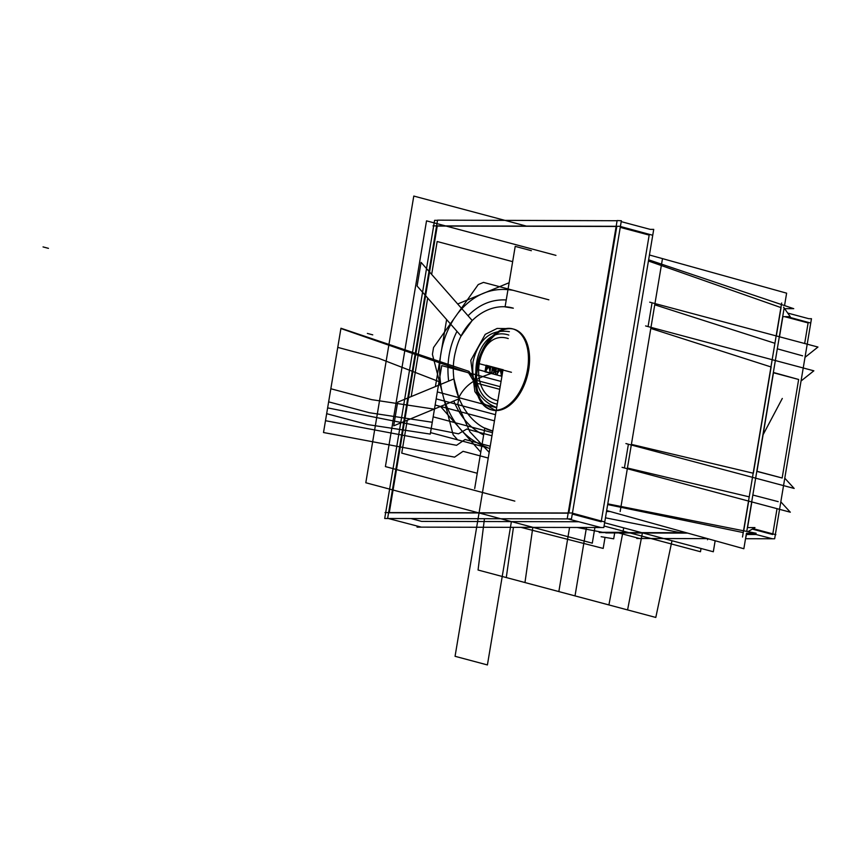 <?xml version="1.0" encoding="UTF-8"?>
<svg xmlns="http://www.w3.org/2000/svg" width="861" height="861" viewBox="0 0 861 861"><rect width="100%" height="100%" fill="white"/><g stroke="black" fill="none" stroke-linecap="round" stroke-linejoin="round"><path stroke-width="1.29" d="M604.756 521.97L571.779 512.995L385.018 512.586L385.663 512.758L384.706 518.494L571.467 518.903L621.362 220.739L617.122 220.556L567.227 518.72L600.903 527.524M617.1 220.728L437.549 220.158L387.654 518.322L421.33 527.136M437.517 220.33L434.601 220.33L433.675 225.883M652.735 235.268L619.759 226.303L432.997 225.883L433.643 226.056L385.696 512.586M389.29 512.596L437.237 226.066L389.29 512.596L437.237 226.066L389.29 512.596L437.237 226.066L616.142 226.465M616.81 226.465L568.863 512.995M568.163 513.156L389.258 512.769M509.884 328.654A41.855 25.109 -75.1 0 0 477.381 369.563A41.855 25.109 -75.1 0 0 496.184 410.568A41.855 25.109 -75.1 0 0 528.686 369.67A41.855 25.109 -75.1 0 0 509.884 328.654A41.855 25.109 -75.1 0 0 477.381 369.563A41.855 25.109 -75.1 0 0 496.184 410.568A41.855 25.109 -75.1 0 0 528.686 369.67A41.855 25.109 -75.1 0 0 509.884 328.654A41.855 25.109 -75.1 0 0 477.381 369.563A41.855 25.109 -75.1 0 0 496.184 410.568A41.855 25.109 -75.1 0 0 528.686 369.67A41.855 25.109 -75.1 0 0 509.884 328.654A41.855 25.109 -75.1 0 0 477.381 369.563A41.855 25.109 -75.1 0 0 496.184 410.568A41.855 25.109 -75.1 0 0 528.686 369.67A41.855 25.109 -75.1 0 0 509.884 328.654L497.12 328.439L485.227 334.369L470.795 360.318L474.874 391.604L483.548 403.465L495.129 410.266L483.548 403.465L474.874 391.604L470.795 360.318L485.227 334.369L497.12 328.439L509.884 328.654L497.12 328.439L485.227 334.369L470.795 360.318L474.874 391.604L483.548 403.465L495.129 410.266L483.548 403.465L474.874 391.604L470.795 360.318L485.227 334.369L497.12 328.439L509.884 328.654M620.254 227.379L649.172 235.096L620.254 227.379L649.172 235.096L601.344 520.883L649.172 235.096L601.344 520.883L649.172 235.096L620.254 227.379L649.172 235.096L601.344 520.883M578.549 521.744L421.61 521.4L410.945 518.548L421.61 521.4L578.549 521.744L421.61 521.4L410.945 518.548L421.61 521.4L578.549 521.744L421.61 521.4L410.945 518.548M601.193 521.788L572.274 514.082M621.212 221.643L650.13 229.36L653.725 229.37L603.819 527.535L417.058 527.126L417.219 526.211M520.927 527.352L603.184 548.425L605.035 537.361M577.15 527.481L602.485 532.302L627.852 532.356L602.485 532.302L577.15 527.481L602.485 532.302L627.852 532.356L602.485 532.302L577.15 527.481L602.485 532.302L627.852 532.356M662.303 259.688L620.157 511.542L662.303 259.688M610.072 511.52L606.51 511.509L610.072 511.52M628.39 444.222L624.516 467.34M651.874 303.879L648.075 326.588M604.078 526.017L700.488 551.729L701.026 548.489M604.626 522.767L713.317 551.761L715.157 540.751M605.444 517.816L679.361 532.475L685.442 532.485L679.361 532.475L605.444 517.816L679.361 532.475L605.444 517.816L679.361 532.475L685.442 532.485M622.062 467.329L790.312 512.209L780.819 501.845M778.204 501.651L752.837 495.032M749.221 496.851L627.443 468.029M811.471 318.71L808.813 318.699L811.471 318.71L774.642 538.782L745.863 538.717L774.642 538.782L745.863 538.717L774.642 538.782L745.863 538.717L774.642 538.782L811.471 318.71L808.813 318.699L811.471 318.71L774.642 538.782L811.471 318.71L808.813 318.699L811.471 318.71L774.642 538.782L811.471 318.71M706.483 538.631L636.796 538.48L706.483 538.631M777.031 508.668L772.812 533.874M755.98 534.509L746.573 534.487M784.629 316.665L808.113 322.929L784.629 316.665L808.113 322.929L804.669 343.496L808.113 322.929L784.629 316.665L808.113 322.929L804.669 343.496M798.642 379.475L782.154 478.006L756.797 471.376L773.35 372.469L756.98 471.29L782.154 478.006L798.642 379.475L773.469 372.759L798.642 379.475L782.154 478.006L798.642 379.475L773.469 372.759L756.98 471.29L782.154 478.006L798.642 379.475L773.35 372.469L756.797 471.376L773.469 372.759L798.642 379.475M753.16 528.632L775.847 534.681L753.16 528.632M752.32 529.106L772.694 534.541M686.357 532.744L599.234 532.55L686.357 532.744M747.94 531.635L754.957 527.589L747.725 527.578L754.957 527.589L747.94 531.635M607.791 503.857L756.152 533.26L746.444 533.239L743.85 548.737L606.661 510.562M687.691 533.11L605.778 532.927M607.672 504.568L743.247 532.582M649.431 254.996L786.62 293.17L784.543 305.59M784.027 308.658L746.756 531.398M650.798 328.439L770.961 366.937M771.133 366.99L753.343 473.249M753.181 473.206L631.393 444.384M748.683 501.102L743.721 530.796M648.43 261.001L780.905 307.56M781.067 307.625L776.321 335.941M774.922 343.291L654.747 304.794M645.599 325.932L813.849 370.811L801.042 381.003M625.915 443.566L794.165 488.445L784.78 478.189M649.7 302.168L817.95 347.048L805.003 357.358M777.3 348.823L802.603 355.83M781.659 303.018L742.505 537.016M784.651 304.934L784.855 305.698M746.778 533.239L745.497 538.921M782.929 316.213L779.485 336.78M751.847 501.941L747.531 527.696M787.707 313.07L808.813 318.699M772.511 538.782L751.276 533.25M810.739 323.069L787.277 316.676L810.739 323.069M783.026 316.665L790.247 316.687L783.564 307.173L790.247 316.687L783.026 316.665M784.608 308.668L793.734 308.679L648.624 259.807M601.139 536.704L613.689 538.825L601.139 536.704L613.689 538.825L614.679 532.948M618.725 532.959L639.949 538.62M496.679 410.191A41.855 25.109 104.9 0 1 491.114 409.75A41.855 25.109 104.9 0 1 477.155 364.752A41.855 25.109 104.9 0 1 510.358 328.439M507.129 328.428A41.855 25.109 104.9 0 1 512.693 328.87A41.855 25.109 104.9 0 1 526.652 373.868A41.855 25.109 104.9 0 1 493.45 410.18M707.494 539.739L708.011 538.771M763.341 434.256L782.305 398.449M527.029 226.26L413.786 196.06L365.807 482.752L592.293 543.173L594.908 527.513L592.293 543.173L594.908 527.513L592.293 543.173L365.807 482.752L592.293 543.173L365.807 482.752L413.786 196.06L365.807 482.752L413.786 196.06L527.029 226.26M503.039 369.617L455.06 656.308L487.412 664.94L511.402 521.594L487.412 664.94L511.402 521.594L487.412 664.94L511.402 521.594L487.412 664.94L511.402 521.594L487.412 664.94L455.06 656.308L487.412 664.94L455.06 656.308L487.412 664.94L455.06 656.308L487.412 664.94L455.06 656.308L503.039 369.617C487.466 375.052 468.201 378.571 458.967 397.319L457.761 404.53L469.891 431.781L489.188 452.38L503.039 369.617C487.466 375.052 468.201 378.571 458.967 397.319L457.761 404.53L469.891 431.781L489.188 452.38L503.039 369.617C487.466 375.052 468.201 378.571 458.967 397.319L457.761 404.53L469.891 431.781L489.188 452.38L503.039 369.617C487.466 375.052 468.201 378.571 458.967 397.319L457.761 404.53L469.891 431.781L489.188 452.38L503.039 369.617C487.466 375.052 468.201 378.571 458.967 397.319L457.761 404.53L469.891 431.781L489.188 452.38L503.039 369.617C487.466 375.052 468.201 378.571 458.967 397.319L457.761 404.53L469.891 431.781L489.188 452.38L503.039 369.617C487.466 375.052 468.201 378.571 458.967 397.319L457.761 404.53L469.891 431.781L489.188 452.38L503.039 369.617C487.466 375.052 468.201 378.571 458.967 397.319L457.761 404.53L469.891 431.781L489.188 452.38L503.039 369.617C487.466 375.052 468.201 378.571 458.967 397.319L457.761 404.53L469.891 431.781L489.188 452.38L503.039 369.617C487.466 375.052 468.201 378.571 458.967 397.319L457.761 404.53L469.891 431.781L489.188 452.38L503.039 369.617C487.466 375.052 468.201 378.571 458.967 397.319L457.761 404.53L469.891 431.781L489.188 452.38L503.039 369.617C487.466 375.052 468.201 378.571 458.967 397.319L457.761 404.53L469.891 431.781L489.188 452.38L503.039 369.617M514.824 501.113L385.405 466.587L426.529 220.846L555.948 255.373L426.529 220.846L385.405 466.587L514.824 501.113M532.83 527.373L524.962 582.542L608.899 604.928L623.73 527.868L608.899 604.928L623.73 527.868L608.899 604.928L524.962 582.542L608.899 604.928L524.962 582.542L532.83 527.373M642.414 532.851L627.583 609.911L655.802 617.445L671.989 540.74L655.802 617.445L671.989 540.74L655.802 617.445L671.989 540.74L655.802 617.445L671.989 540.74L655.802 617.445L575.019 595.898L655.802 617.445L627.583 609.911L642.414 532.851M484.452 518.709L478.059 570.025L506.279 577.559L513.436 527.33L506.279 577.559L513.436 527.33L506.279 577.559L478.059 570.025L558.843 591.582L569.573 527.459L558.843 591.582L569.573 527.459L558.843 591.582L478.059 570.025L558.843 591.582L478.059 570.025L484.452 518.709M531.388 250.691L515.212 246.375L505.084 306.882L513.317 308.184C489.123 301.006 462.497 320.809 455.663 351.051C446.504 384.845 464.994 424.721 492.75 431.049L484.808 428.035L474.691 488.542L484.808 428.035L492.75 431.049C464.994 424.721 446.504 384.845 455.663 351.051C462.497 320.809 489.123 301.006 513.317 308.184L505.084 306.882L515.212 246.375L531.388 250.691M459.085 398.794L453.962 378.905L397.664 402.184L393.703 425.829L459.085 398.794L453.962 378.905L397.664 402.184L393.703 425.829L459.085 398.794M461.13 336.059L472.194 320.486L421.061 262.368L417.101 286.013L461.13 336.059L472.194 320.486L421.061 262.368L417.101 286.013L461.13 336.059M501.985 375.902L501.08 375.665L502.114 369.509L498.271 368.476L497.238 374.632L495.43 374.158L496.463 368.002L492.621 366.969L491.588 373.125L489.791 372.652L490.813 366.495L486.971 365.462L485.948 371.629L484.969 371.791L501.92 376.311L503.018 369.746L501.92 376.311L503.018 369.746L501.92 376.311L503.018 369.746L486.078 365.225L484.969 371.791L501.92 376.311L503.018 369.746L486.078 365.225L484.969 371.791L501.92 376.311L503.018 369.746L501.92 376.311L503.018 369.746L501.92 376.311L484.969 371.791L501.92 376.311L484.969 371.791L501.92 376.311L484.969 371.791L485.948 371.629L486.971 365.462L490.813 366.495L489.791 372.652L491.588 373.125L492.621 366.969L496.463 368.002L495.43 374.158L497.238 374.632L498.271 368.476L502.114 369.509L501.08 375.665L501.985 375.902M439.056 381.627L378.582 358.273L337.76 347.381L327.632 407.888L458.493 433.826L466.78 429.047L491.965 435.763L495.495 414.69L436.172 398.869L439.056 381.627L378.582 358.273L337.76 347.381L327.632 407.888L458.493 433.826L466.78 429.047L491.965 435.763L495.495 414.69L436.172 398.869L439.056 381.627L378.582 358.273L337.76 347.381L327.632 407.888L458.493 433.826L466.78 429.047L491.965 435.763L495.495 414.69L436.172 398.869L439.056 381.627L378.582 358.273L337.76 347.381L327.632 407.888L458.493 433.826L466.78 429.047L491.965 435.763L495.495 414.69L436.172 398.869L439.056 381.627L378.582 358.273L337.76 347.381L325.49 420.706L456.567 445.309L465.037 439.497L490.221 446.224L495.495 414.69L436.172 398.869L439.056 381.627L378.582 358.273L337.76 347.381L325.49 420.706L456.567 445.309L465.037 439.497L490.221 446.224L495.495 414.69L436.172 398.869L439.056 381.627L378.582 358.273L337.76 347.381L323.51 432.523L454.586 457.137L463.057 451.325L488.241 458.041L495.495 414.69L436.172 398.869L439.056 381.627L378.582 358.273L337.76 347.381L323.51 432.523L454.586 457.137L463.057 451.325L488.241 458.041L495.495 414.69L436.172 398.869L439.056 381.627L378.582 358.273L337.76 347.381L323.51 432.523L454.586 457.137L463.057 451.325L488.241 458.041L495.495 414.69L436.172 398.869L439.056 381.627L378.582 358.273L337.76 347.381L323.51 432.523L454.586 457.137L463.057 451.325L488.241 458.041L495.495 414.69L436.172 398.869L439.056 381.627L378.582 358.273L337.76 347.381L325.49 420.706L456.567 445.309L465.037 439.497L490.221 446.224L495.495 414.69L436.172 398.869L439.056 381.627L378.582 358.273L337.76 347.381L325.49 420.706L456.567 445.309L465.037 439.497L490.221 446.224L495.495 414.69L436.172 398.869L439.056 381.627M48.442 248.345L43.05 246.913L48.442 248.345M371.661 399.644L434.45 409.169L437.334 391.927L496.657 407.748L500.176 386.675L474.992 379.959L468.944 371.36L340.956 328.245L330.839 388.752L371.661 399.644L434.45 409.169L437.334 391.927L496.657 407.748L500.176 386.675L474.992 379.959L468.944 371.36L340.956 328.245L330.839 388.752L371.661 399.644L434.45 409.169L437.334 391.927L496.657 407.748L500.176 386.675L474.992 379.959L468.944 371.36L340.956 328.245L330.839 388.752L371.661 399.644L434.45 409.169L437.334 391.927L496.657 407.748L500.176 386.675L474.992 379.959L468.944 371.36L340.956 328.245L330.839 388.752L371.661 399.644M480.772 452.186L483.656 434.945C470.321 428.38 460.366 417.058 453.779 400.989L440.541 406.467L480.772 452.186L483.656 434.945C470.321 428.38 460.366 417.058 453.779 400.989L440.541 406.467L480.772 452.186L440.541 406.467L407.253 420.233L401.743 453.123L477.242 473.259L480.772 452.186L440.541 406.467L407.253 420.233L401.743 453.123L477.242 473.259L480.772 452.186M506.246 299.972L509.131 282.72L457.686 303.998L468.04 315.761C479.211 304.428 491.943 299.165 506.246 299.972L509.131 282.72L457.686 303.998L468.04 315.761C479.211 304.428 491.943 299.165 506.246 299.972M446.622 319.571L435.418 386.567L448.656 381.1C446.493 363.191 449.27 346.606 456.987 331.345L446.622 319.571L435.418 386.567L448.656 381.1C446.493 363.191 449.27 346.606 456.987 331.345L427.691 298.057L411.203 396.577L435.418 386.567L446.622 319.571L427.691 298.057L411.203 396.577L435.418 386.567L446.622 319.571M486.885 365.441L485.873 372.027L489.715 373.061L490.91 366.517L486.885 365.441L485.873 372.027L489.715 373.061L490.91 366.517L486.885 365.441M501.016 376.063L502.2 369.53L498.175 368.454L497.174 375.041L501.016 376.063L502.2 369.53L498.175 368.454L497.174 375.041L501.016 376.063M496.549 368.024L492.535 366.947L491.523 373.534L495.366 374.557L496.549 368.024L492.535 366.947L491.523 373.534L495.366 374.557L496.549 368.024M367.486 424.559L430.285 434.095L433.169 416.853L492.481 432.674L499.735 389.323L474.551 382.607L468.675 372.964L340.913 328.525L326.663 413.678L367.486 424.559L430.285 434.095L433.169 416.853L492.481 432.674L499.735 389.323L474.551 382.607L468.675 372.964L340.913 328.525L326.663 413.678L367.486 424.559L430.285 434.095L433.169 416.853L492.481 432.674L499.735 389.323L474.551 382.607L468.675 372.964L340.913 328.525L328.644 401.85L369.466 412.742L432.254 422.267L435.149 405.025L494.462 420.846L499.735 389.323L474.551 382.607L468.675 372.964L340.913 328.525L328.644 401.85L369.466 412.742L432.254 422.267L435.149 405.025L494.462 420.846L499.735 389.323L474.551 382.607L468.675 372.964L340.913 328.525L328.644 401.85L369.466 412.742L432.254 422.267L435.149 405.025L494.462 420.846L499.735 389.323L474.551 382.607L468.675 372.964L340.913 328.525L328.644 401.85L369.466 412.742L432.254 422.267L435.149 405.025L494.462 420.846L499.735 389.323L474.551 382.607L468.675 372.964L340.913 328.525L326.663 413.678L367.486 424.559L430.285 434.095L433.169 416.853L492.481 432.674L499.735 389.323L474.551 382.607L468.675 372.964L340.913 328.525L326.663 413.678L367.486 424.559M430.532 432.609L489.844 448.441L501.059 381.434L441.736 365.613L430.532 432.609L489.844 448.441L501.059 381.434L441.736 365.613L430.532 432.609L489.844 448.441L501.059 381.434L441.736 365.613L430.532 432.609L489.844 448.441L501.059 381.434L441.736 365.613L430.532 432.609L489.844 448.441L501.059 381.434L441.736 365.613L430.532 432.609L489.844 448.441L501.059 381.434L441.736 365.613L430.532 432.609L489.844 448.441L501.059 381.445L441.736 365.613L430.532 432.609L489.844 448.441L501.059 381.445L441.736 365.613L430.532 432.609L489.844 448.441L501.059 381.434L441.736 365.613L430.532 432.609L489.844 448.441L501.059 381.434L441.736 365.613L430.532 432.609L489.844 448.43L501.059 381.434L441.736 365.613L430.532 432.609L489.844 448.43L501.059 381.434L441.736 365.613L430.532 432.609M509.131 282.72L512.65 261.647L437.162 241.51L431.652 274.411L457.686 303.998L509.131 282.72L512.65 261.647L437.162 241.51L431.652 274.411L457.686 303.998L509.131 282.72M586.47 527.492L575.019 595.898L655.802 617.445L575.019 595.898L586.459 527.492M548.866 299.832L483.484 282.397L478.242 284.56L433.557 347.51L432.416 354.345L453.112 434.74L457.213 439.39L453.112 434.74L432.416 354.345L433.557 347.51L478.242 284.56L483.484 282.397L548.866 299.832M497.841 400.677C465.866 394.155 476.897 328.192 508.238 338.556C476.897 328.192 465.866 394.155 497.841 400.677C465.866 394.155 476.897 328.192 508.238 338.556C476.897 328.192 465.866 394.155 497.841 400.677M503.018 369.746L486.078 365.225L484.969 371.791L486.078 365.225L484.969 371.791L486.078 365.225L503.018 369.746L486.078 365.225L503.018 369.746L501.92 376.311M508.819 335.069C473.97 323.542 461.7 396.899 497.26 404.153C461.7 396.899 473.97 323.542 508.819 335.069M511.434 372.286L494.494 367.765L493.493 373.771L494.494 367.765L493.493 373.771L494.494 367.765L477.554 363.245L476.553 369.251L493.493 373.771L476.553 369.251L477.554 363.245L511.434 372.286M519.022 291.868L513.328 290.351C491.911 286.638 473.41 294.29 457.848 313.296L453.951 318.774C440.681 340.396 436.645 364.483 441.865 391.034L443.663 398.04C451.81 423.375 466.275 439.82 487.057 447.354C466.275 439.82 451.81 423.375 443.663 398.04L441.865 391.034C436.645 364.483 440.681 340.396 453.951 318.774L457.848 313.296C473.41 294.29 491.911 286.638 513.328 290.351L519.022 291.868M496.689 407.565C478.845 400.462 470.978 385.147 473.055 361.62C478.684 339.04 490.802 329.053 509.389 331.657C490.802 329.053 478.684 339.04 473.055 361.62C470.978 385.147 478.845 400.462 496.689 407.565M372.748 334.864L367.356 333.422L372.748 334.864M488.693 365.925L485.217 371.855L490.372 373.233L489.102 366.033L485.217 371.855L490.372 373.233L488.693 365.925M496.022 374.739L494.332 367.432L490.867 373.362L496.022 374.739L494.752 367.539L490.867 373.362L496.022 374.739M501.672 376.246L499.983 368.938L496.517 374.869L501.672 376.246L500.402 369.046L496.517 374.869L501.672 376.246"/></g></svg>
